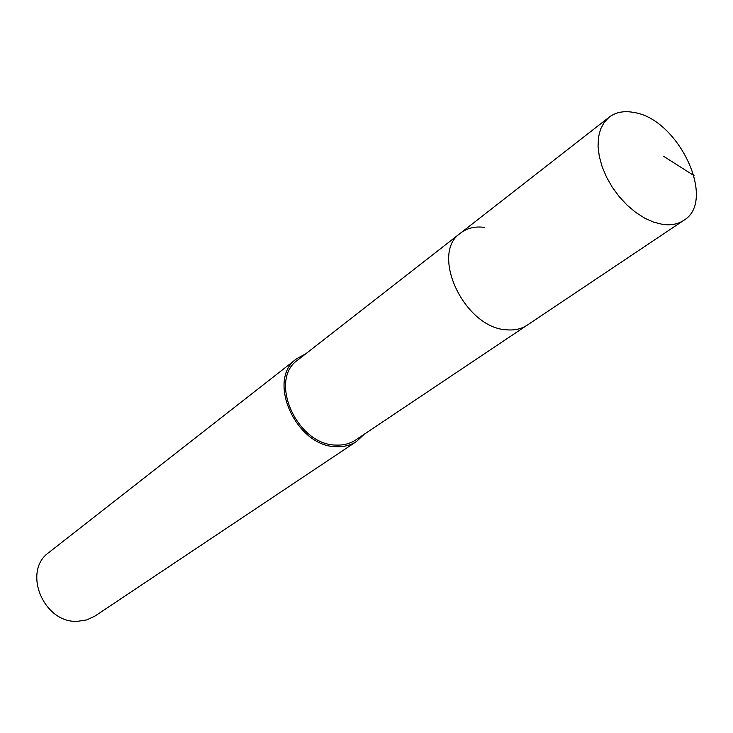 <?xml version="1.0" encoding="UTF-8"?>
<svg xmlns="http://www.w3.org/2000/svg" width="733" height="733" viewBox="0 0 733 733"><rect width="100%" height="100%" fill="white"/><g stroke="black" fill="none" stroke-linecap="round" stroke-linejoin="round"><path stroke-width="1.1" d="M662.476 224.371L653.699 222.163L644.673 218.132L635.713 212.396L627.127 205.158L619.211 196.646L612.247 187.162L606.475 177.038L602.105 166.62L599.264 156.285L598.055 146.371L598.495 137.227L600.556 129.145L604.157 122.402L609.15 117.179C615.775 112.186 623.985 110.601 633.77 112.442C678.501 118.801 717.176 200.805 683.77 220.349C677.924 224.206 670.823 225.544 662.476 224.371M683.77 220.349L355.688 439.965C350.09 443.667 343.603 445.371 336.245 445.068C297.057 445.407 267.93 379.951 297.836 359.976L460.636 233.012C429.382 253.435 464.383 328.164 506.622 329.804C514.566 330.519 521.447 328.961 527.247 325.122C521.447 328.961 514.566 330.519 506.622 329.804C464.383 328.164 429.382 253.435 460.636 233.012C467.205 228.036 475.14 226.158 484.449 227.367M363.999 434.403L356.586 441.422C350.805 445.224 344.116 446.983 336.52 446.681C295.995 447.057 265.841 379.355 296.746 358.675L305.725 353.828M296.746 358.675L49.019 552.38C21.908 570.989 43.595 623.701 77.762 621.309L86.888 619.88L95.043 616.022L356.586 441.422M663.649 156.331L694.032 175.636M460.636 233.012L609.15 117.179"/></g></svg>
